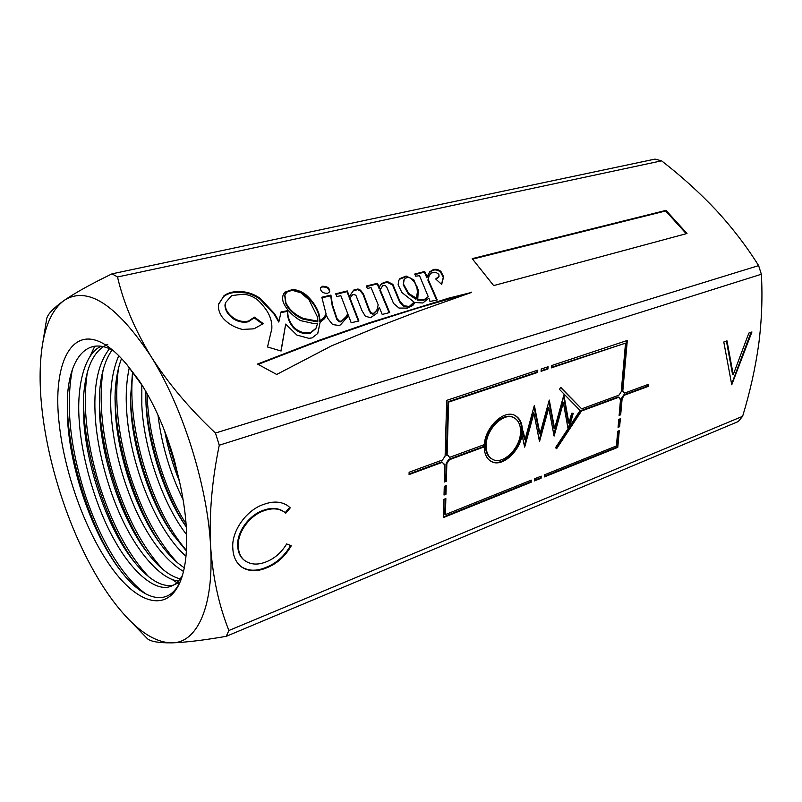 <?xml version="1.0" encoding="UTF-8"?>
<svg xmlns="http://www.w3.org/2000/svg" width="802" height="802" viewBox="0 0 802 802"><rect width="100%" height="100%" fill="white"/><g stroke="black" fill="none" stroke-linecap="round" stroke-linejoin="round"><path stroke-width="1.2" d="M513.671 417.631L513.35 417.451C503.295 411.466 485.621 428.569 485.491 444.709C485.36 451.596 487.436 456.318 491.736 458.864L492.057 459.035M520.528 432.408C520.759 425.24 518.593 420.358 514.002 417.782C503.957 411.797 486.273 428.91 486.142 445.06C486.012 451.947 488.087 456.669 492.388 459.215C502.553 465.531 520.187 448.529 520.528 432.408M484.268 445.752C484.127 453.361 486.423 458.574 491.155 461.391C502.423 468.398 521.932 449.591 522.313 431.747C522.583 423.797 520.177 418.393 515.084 415.536C503.967 408.93 484.398 427.877 484.268 445.752M490.834 461.2C502.182 467.736 521.28 449.04 521.661 431.416C521.932 423.667 519.626 418.323 514.754 415.386M522.403 431.717L522.032 435.075L524.668 447.135L533.911 413.14L539.505 441.591L548.779 407.817L554.092 436.077L563.355 402.584L568.006 428.519L569.711 425.942L573.24 413.301L571.676 413.281L568.919 423.165L563.876 394.895L554.583 428.529L549.27 400.068L539.967 433.982L534.363 405.341L525.049 439.646L523.185 431.105L522.403 431.717M322.574 286.264L320.459 287.888C320.479 291.547 322.865 293.362 327.647 293.321L329.732 291.717C329.742 288.058 327.356 286.244 322.574 286.264M329.562 292.048C329.181 288.54 326.755 286.835 322.294 286.956L320.349 288.249M312.108 337.893L317.742 333.472L320.108 322.294L324.389 318.785L326.675 315.697L327.517 318.063L332.589 324.549L339.025 325.492L340.469 324.87L347.286 317.221L348.128 314.745L351.186 322.735L358.915 320.99L349.993 298.033L352.84 294.424L355.847 295.156L361.933 310.564L365.321 316.168L370.534 317.712L377 313.261L379.236 307.286L382.213 314.434L389.682 312.549L380.188 289.763L382.694 285.692L385.291 285.522L386.785 287.116L393.551 303.437L399.015 308.058L407.286 308.108L412.649 305.602L415.125 302.504L422.834 302.986L428.849 298.154L429.732 300.279L429.291 300.84L430.484 301.372L437.24 299.948L428.228 279.487L429.16 275.637L430.975 273.131L434.734 272.259L436.679 272.83L438.814 274.354L439.045 276.289L435.707 278.986L441.671 284.439L443.626 276.79L440.899 271.397C438.263 269.402 435.707 268.81 433.25 269.642L429.762 271.778L427.165 277.091L424.699 271.487L414.714 274.053L415.727 276.189L419.536 275.688L428.248 296.7L424.188 299.597L417.752 299.467L418.273 290.053L413.792 279.878L406.133 276.038L399.977 278.555L398.774 280.379L398.113 284.8L401.912 292.529L414.063 302.113L409.311 306.454L403.857 305.762L399.807 301.041L392.87 284.329L387.276 281.502L381.802 283.417L379.947 285.712L379.436 287.938L377.491 283.296L366.404 285.973L367.316 288.55L371.035 287.567L378.213 304.83L376.81 310.294L373.311 313.612L371.035 312.63L369.451 310.083L363.356 293.743L360.459 290.154L357.983 288.981L353.652 290.103L349.421 296.57L347.266 290.936L335.677 293.833L336.9 296.529L340.85 295.687L347.727 313.682L346.284 316.449L341.371 321.231L339.366 321.111L337.02 318.605L332.489 304.93L330.935 295.086L321.823 297.231L326.123 314.053L323.657 317.893L320.058 320.64L318.975 313.873C316.77 307.066 312.529 300.78 306.264 295.026C302.314 291.798 297.773 289.943 292.65 289.462L284.63 292.259L283.246 294.745C281.993 298.274 282.625 302.023 285.121 305.973C288.61 311.687 293.722 316.559 300.459 320.61L313.883 323.567L317.632 323.306L315.958 328.299L310.434 332.68L304.88 332.98C299.377 331.817 295.146 329.211 292.199 325.161C288.81 320.269 287.367 315.427 287.868 310.665L281.071 311.898L278.976 321.341L274.615 313.752L260.309 298.484C253.252 293.482 245.532 291.186 237.121 291.587C231.848 291.778 227.467 293.161 223.979 295.738L218.475 304.66C218.074 308.86 219.347 313.061 222.304 317.261C227.217 323.246 233.923 327.306 242.404 329.432L253.963 328.82L263.287 323.647L254.445 317.141L248.51 321.061C243.758 322.103 239.036 321.261 234.334 318.524C228.289 314.404 225.252 309.632 225.212 304.239L225.623 302.595L231.678 295.567L243.918 294.144C251.668 295.407 257.622 298.815 261.783 304.349C268.971 312.088 272.319 320.209 271.828 328.7L267.507 346.975L281.091 351.025L285.692 324.108L296.88 335.066L308.91 338.344L312.108 337.893M428.248 296.7L423.857 300.269L417.421 300.138L417.752 299.467M413.772 302.715L408.98 307.126L403.536 306.434L403.857 305.762M347.727 313.682L345.983 317.131L341.071 321.913L339.066 321.803L339.366 321.111M315.808 328.64L310.143 333.381L304.6 333.682L304.88 332.98M262.765 324.168L254.194 317.853L248.259 321.772C243.507 322.815 238.785 321.973 234.084 319.246L234.334 318.524M127.127 364.95L138.946 380.338C153.403 402.193 165.102 428.418 174.044 459.025L179.437 481.19C183.036 497.09 185.312 512.177 186.254 526.453C187.598 548.849 185.823 566.683 180.931 579.946C168.39 612.959 138.706 604.798 112.491 569.009C86.155 533.14 64.741 474.463 59.258 424.328C51.889 363.196 72.2 321.201 107.989 346.564C114.235 350.915 120.611 357.05 127.127 364.95L143.137 386.855M113.082 350.484C87.137 336.008 69.533 358.153 67.428 397.05L67.889 424.849C71.969 476.398 94.796 538.663 121.764 572.177C144.972 602.011 170.315 607.274 181.282 578.984M157.994 415.115C161.693 445.03 170.054 473.21 183.087 499.656M179.488 481.421C172.911 465.21 167.979 448.428 164.691 431.075M141.824 384.81L141.834 405.511C143.899 449.411 163.277 505.11 186.645 534.673M186.285 526.974L184.56 524.418C164.25 494.834 147.728 443.727 146.014 404.328L145.743 391.216M129.322 367.587C126.516 380.439 125.603 394.514 126.596 409.812C129.673 463.837 156.019 529.952 185.984 556.277M186.405 551.054L172.24 533.641C150.736 503.696 132.911 450.183 130.846 408.609L130.495 398.213L132.581 371.697M118.766 355.697C112.039 371.316 109.493 390.805 111.127 414.183C113.613 446.634 121.914 478.744 136.019 510.493C149.924 540.378 165.753 560.688 183.498 571.435M184.31 567.766C175.869 562.312 167.608 553.941 159.518 542.643C136.921 512.398 117.884 456.629 115.438 412.96L115.017 397.993C115.187 382.775 117.353 369.632 121.523 358.544M109.493 348.71C97.864 363.657 93.162 386.955 95.398 418.624C97.664 452.188 109.573 495.095 125.292 525.541C140.46 555.656 161.944 579.435 178.455 581.029M180.219 578.874C169.312 576.137 158.044 567.004 146.415 551.475C122.826 520.999 102.646 463.065 99.789 417.381L99.348 398.083C99.999 377.08 104.26 361.04 112.12 349.973M101.222 346.263C84.651 353.131 76.08 386.494 79.428 423.135C82.085 460.368 96.521 508.558 114.195 539.656C132.029 572.267 155.859 592.638 171.026 586.252C175.458 584.608 179.257 580.979 182.445 575.365M179.909 582.142L171.026 586.242M173.262 585.209C161.312 587.475 147.869 579.134 132.921 560.167C108.45 529.551 87.177 469.521 83.879 421.872L83.448 398.464C85.223 368.539 93.343 350.494 107.789 344.329M620.337 418.784L618.773 419.386L618.071 427.316L619.625 426.714L620.337 418.784M531.124 482.243L531.255 480.127L445.391 514.583L445.852 498.573L443.907 499.335L443.396 517.571L531.124 482.243L530.483 481.892L530.573 480.408M541.079 371.296L547.926 369.01L548.067 366.745L541.21 369.02L541.079 371.296M409.08 474.573L442.423 462.283L443.616 464.007L444.889 464.298L444.398 482.002L446.343 481.25L446.854 463.576L449.471 459.686L484.147 446.904L484.248 444.649L449.541 457.391L448.338 455.646L447.095 455.356L448.629 402.103L537.631 372.449L537.761 370.163L446.684 400.378L445.12 456.077L442.493 459.987L409.12 472.238L409.08 474.573M581.51 411.005L618.773 397.271L620.558 399.226L619.124 415.396L620.688 414.804L622.131 398.644L624.387 395.196L648.116 386.454L648.317 384.379L624.578 393.1L622.793 391.135L627.314 340.449L551.475 365.612L551.325 367.877L625.53 343.146L621.229 391.707L618.954 395.165L581.681 408.86L560.758 387.366L559.435 389.351L580.077 410.494L555.525 447.676L556.618 448.719L581.51 411.005L580.859 410.694L618.111 396.97L618.773 397.271M444.268 486.353L444.027 495.024L445.972 494.263L446.223 485.601L444.268 486.353M616.417 445.952L544.498 474.814L544.368 476.919L617.781 447.356L619.274 430.664L617.72 431.265L616.417 445.952M534.463 480.909L541.079 478.243L541.21 476.137L534.583 478.794L534.463 480.909M264.099 504.278C273.271 500.969 281.121 501.42 287.667 505.631L290.244 507.866L285.783 513.17L284.309 511.997C278.695 508.288 271.918 507.877 263.988 510.734C250.174 515.185 237.041 532.287 238.334 546.603C238.575 552.648 240.66 557.27 244.58 560.468C250.585 564.748 257.803 565.209 266.254 561.831C274.665 558.463 281.472 552.498 286.675 543.946L291.286 545.741C285.201 556.418 276.951 563.806 266.515 567.896C256.891 571.886 248.58 571.575 241.572 566.974L241.222 566.703C235.958 562.483 233.161 556.327 232.821 548.237C231.237 530.824 247.046 509.42 264.099 504.278M731.755 384.79L723.785 342.003L727.003 340.86L733.228 374.714L748.857 333.061L751.945 331.958L731.755 384.79M742.622 416.308L228.901 630.502L226.234 636.337L738.251 421.551L742.622 416.308C749.96 392.278 755.314 368.329 758.682 344.459C761.77 320.389 762.662 296.981 761.359 274.244L758.622 265.612L215.437 433.04L219.267 445.21L761.359 274.244M219.267 445.21C211.989 480.348 209.091 513.952 210.585 546.022C212.791 577.36 218.896 605.52 228.901 630.502M655.003 159.107L112.019 273.833L117.513 276.981L661.58 160.831L655.003 159.107M226.234 636.337C203.397 640.267 185.282 642.442 171.899 642.853C157.693 642.703 142.676 634.242 126.856 617.46C114.225 603.946 102.325 586.894 91.137 566.292C66.396 520.799 47.96 462.203 42.135 410.554C39.418 386.614 39.438 365.271 42.185 346.524L46.727 318.474C47.93 313.893 53.724 307.878 64.1 300.439C75.228 292.81 91.207 283.938 112.019 273.833M257.532 364.048L276.7 374.464L331.717 345.762L377.692 326.845L419.155 310.955L471.646 292.389L448.569 298.194L369.491 322.735L319.196 340.269L257.532 364.048M493.661 285.592L687.003 233.502L666.021 210.365L472.188 258.645L493.661 285.592M758.622 265.612C746.512 246.274 732.316 227.768 716.046 210.084C699.404 192.47 681.249 176.049 661.58 160.831M117.513 276.981C123.488 302.745 134.546 329.071 150.696 355.948C167.678 382.744 189.262 408.449 215.437 433.04M42.185 346.524C45.564 324.168 52.862 308.81 64.1 300.439C87.207 285.642 116.079 304.148 150.696 355.948C182.555 406.484 207.598 485.912 210.585 546.022C214.224 606.934 197.001 642.993 171.899 642.853C159.197 642.993 151.087 641.66 147.578 638.873L126.856 617.46M287.357 505.42L290.244 507.866M289.632 507.435L285.211 512.689M283.998 511.786L283.697 511.566C278.083 507.856 271.317 507.435 263.387 510.303L263.988 510.734M263.387 510.303C249.572 514.744 236.45 531.836 237.743 546.142L238.334 546.603M237.743 546.142C237.983 552.177 240.069 556.799 243.988 559.996L244.279 560.227M290.585 545.47C284.499 556.047 276.279 563.375 265.913 567.435L266.515 567.896M265.913 567.435C256.299 571.415 247.988 571.104 240.981 566.503L241.572 566.974M726.422 341.061L732.567 374.454L733.228 374.714M751.073 332.269L731.614 384.088M280.941 350.985L285.692 324.108M234.084 319.246C228.049 315.116 225.011 310.354 224.971 304.95L225.512 302.955M224.971 304.95L225.212 304.239M254.194 317.853L254.445 317.141M278.976 321.341L278.715 322.043L274.354 314.454L260.048 299.196C253.001 294.194 245.282 291.898 236.881 292.309C231.608 292.499 227.227 293.883 223.738 296.459L223.979 295.738M223.738 296.459L218.705 303.858M236.881 292.309L237.121 291.587M260.048 299.196L260.309 298.484M274.354 314.454L274.615 313.752M304.6 333.682C299.096 332.519 294.865 329.913 291.918 325.863C288.54 320.96 287.096 316.128 287.597 311.366L280.911 312.569M286.735 311.056L287.006 310.354M287.597 311.366L287.868 310.665M291.918 325.863L292.199 325.161M316.61 326.594L316.249 327.437M326.123 314.053L323.366 318.584L319.777 321.331L318.685 314.564C316.489 307.757 312.249 301.482 305.983 295.717C302.043 292.489 297.502 290.645 292.379 290.164L284.359 292.961L284.63 292.259M284.359 292.961L283.126 295.096M292.379 290.164L292.65 289.462M305.983 295.717L306.264 295.026M318.685 314.564L318.975 313.873M319.777 321.331L320.058 320.64M323.366 318.584L323.657 317.893M339.066 321.803L336.72 319.286L332.198 305.622L330.655 295.778L321.933 297.833M330.655 295.778L330.935 295.086M332.198 305.622L332.489 304.93M336.72 319.286L337.02 318.605M341.071 321.913L341.371 321.231M345.983 317.131L346.284 316.449M349.421 296.57L349.121 297.251L346.975 291.627L335.928 294.384M346.975 291.627L347.266 290.936M376.639 310.635L373 314.294L370.724 313.311L369.141 310.755L363.045 294.424L360.158 290.835L357.682 289.662L353.351 290.795L353.652 290.103M353.351 290.795L349.672 295.888M357.682 289.662L357.983 288.981M363.045 294.424L363.356 293.743M365.572 300.62L365.882 299.938M368.369 308.68L368.679 307.998M369.141 310.755L369.451 310.083M370.724 313.311L371.035 312.63M373 314.294L373.311 313.612M379.436 287.938L379.125 288.62L377.191 283.968L366.604 286.535M377.191 283.968L377.491 283.296M403.536 306.434L399.486 301.712L392.559 285.001L386.965 282.174L381.501 284.088L381.802 283.417M381.501 284.088L379.797 286.053M386.965 282.174L387.276 281.502M392.559 285.001L392.87 284.329M394.664 290.695L394.985 290.023M399.486 301.712L399.807 301.041M410.223 306.595L410.544 305.923M408.769 277.312L405.822 276.71L399.657 279.226L399.977 278.555M399.657 279.226L398.624 280.72M405.822 276.71L406.133 276.038M413.481 280.54L413.792 279.878M417.421 300.138L417.952 290.725L417.401 286.956M417.08 287.627L414.594 282.144M417.952 290.725L418.273 290.053M427.165 277.091L426.844 277.753L424.378 272.149L414.965 274.575M424.378 272.149L424.699 271.487M441.501 284.289L443.295 277.452L440.569 272.068C437.932 270.063 435.386 269.472 432.92 270.304L429.441 272.449L428.118 274.715M432.92 270.304L433.25 269.642M440.569 272.068L440.899 271.397M443.295 277.452L443.626 276.79M442.102 282.575L442.433 281.913M438.794 276.77L436.087 279.337M438.624 277.121L438.955 276.459M436.669 300.068L427.897 280.159L429 275.978M427.897 280.159L428.228 279.487M429.732 300.279L429.371 300.981M389.14 312.68L379.877 290.444L380.519 288.66M379.877 290.444L380.188 289.763M377.331 312.579L379.236 307.286M358.394 321.111L349.692 298.725L350.083 297.773M349.692 298.725L349.993 298.033M347.136 317.562L348.128 314.745M317.843 333.231L320.108 322.294M404.078 279.657L403.276 284.961L408.378 294.083L415.937 299.346L416.298 298.615M284.74 295.266L285.602 303.266C288.69 310.093 294.504 315.387 303.056 319.146L317.592 321.873L317.873 321.181L317.592 317.261L309.081 299.858L300.971 292.82L292.57 290.394L287.357 291.587L284.86 294.905L285.873 302.565C288.961 309.392 294.785 314.685 303.336 318.444L317.873 321.181M303.056 319.146L303.336 318.444M285.602 303.266L285.873 302.565M403.596 284.289L408.699 293.422L416.479 298.284L417.391 291.798L417.01 288.289L414.634 282.224L410.804 278.144L407.336 277.151L404.218 279.317L403.276 284.961M408.378 294.083L408.699 293.422M403.747 280.379L404.007 279.818M415.937 299.346L416.268 298.675M686.251 233.713L665.64 210.966L472.568 259.126M665.64 210.966L666.021 210.365M469.761 293.021L417.371 308.179L369.181 323.417L318.905 340.96L258.144 364.379M369.181 323.417L369.491 322.735M417.371 308.179L417.702 307.507M448.228 298.855L448.569 298.194M470.974 292.62L471.235 292.118M534.493 480.278L540.438 477.892L540.528 476.408M540.438 477.892L541.079 478.243M544.408 476.298L617.139 447.045L618.573 430.935M617.139 447.045L617.781 447.356M444.047 494.393L445.341 493.892L445.571 485.862M445.341 493.892L445.972 494.263M556.087 448.208L580.859 410.694M581.681 408.86L560.618 387.587M551.365 367.346L625.53 343.146M622.793 391.135L622.131 390.845L626.593 340.68M623.094 391.165L624.578 393.1M619.174 414.824L620.036 414.504L621.47 398.343L623.725 394.905L647.455 386.163L647.605 384.649M647.455 386.163L648.116 386.454M623.725 394.905L624.387 395.196M621.47 398.343L622.131 398.644M620.036 414.504L620.688 414.804M619.585 398.895L620.558 399.226M525.049 439.646L524.398 439.306L522.683 431.476M539.967 433.982L539.315 433.661L534.022 406.614M554.583 428.529L553.931 428.198L548.919 401.371M568.919 423.165L568.267 422.854L563.515 396.228M567.826 427.486L569.059 425.621L572.498 413.291M569.059 425.621L569.711 425.942M553.791 434.473L562.693 402.273L563.355 402.584M539.195 440.017L548.117 407.496L548.779 407.817M524.338 445.621L533.26 412.819L533.911 413.14M447.095 455.356L446.443 454.995L447.967 401.762L536.959 372.138L537.059 370.394M536.959 372.138L537.631 372.449M447.967 401.762L448.629 402.103M447.997 455.486L449.541 457.391M444.408 481.37L445.712 480.879L446.213 463.205L448.829 459.325L483.506 446.554L483.556 444.909M483.506 446.554L484.147 446.904M448.829 459.325L449.471 459.686M446.213 463.205L446.854 463.576M445.712 480.879L446.343 481.25M443.305 463.797L444.889 464.298M409.09 473.952L441.782 461.912L442.423 462.283M541.109 370.755L547.255 368.709L547.365 366.975M547.255 368.709L547.926 369.01M443.416 516.919L530.483 481.892M445.391 514.583L444.759 514.202L445.2 498.834M618.121 426.734L618.974 426.403L619.625 419.055M618.974 426.403L619.625 426.714M170.445 447.185L175.387 464.007M147.127 393.622C147.789 434.654 164.49 490.443 186.074 523.866M132.921 372.148C126.104 426.073 152.099 511.465 186.445 550.322M118.536 368.048C114.185 398.674 117.764 433.481 129.262 472.468C141.352 510.904 157.342 540.919 177.252 562.523M103.097 369.922C98.486 401.16 102.115 436.93 113.994 477.25C126.475 516.999 142.886 547.826 163.247 569.721M87.398 371.938C82.536 403.737 86.235 440.458 98.486 482.092C111.358 523.175 128.17 554.794 148.921 576.969M72.33 369.672C65.594 405.471 70.065 447.747 85.744 496.498C100.942 541.51 123.548 578.813 146.616 594.402M139.458 381.1L138.525 379.717M165.854 434.133L178.696 477.731M145.733 396.078C146.866 437.882 164.199 493.771 186.104 526.703M130.495 395.256C130.856 439.837 149.894 501.45 173.954 536.077M115.087 394.815C114.666 442.012 135.327 509.039 161.403 545.22M99.478 394.704C98.275 444.328 120.531 516.628 148.47 554.172M172.009 579.415L176.831 582.653M178.044 583.355L179.036 583.896M94.816 346.183L89.874 356.76M83.649 394.895C81.664 446.754 105.493 524.227 135.147 562.984M67.629 394.253C64.491 449.16 90.736 533.831 122.856 573.54M349.03 297.011L349.321 296.329M360.158 290.835L360.459 290.154M429.441 272.449L429.762 271.778M318.905 340.96L319.196 340.269M513.35 417.451L514.002 417.782M89.824 356.84L94.736 346.203M284.309 511.997L283.697 511.566M244.58 560.468L243.988 559.996M225.382 303.306L225.623 302.595M315.677 328.99L315.958 328.299M316.469 326.945L316.75 326.254M376.489 310.975L376.81 310.294M413.601 303.086L413.922 302.414M438.714 276.951L439.045 276.289M428.839 276.309L429.16 275.637M380.359 288.991L380.669 288.319M349.923 298.103L350.223 297.422M284.6 295.607L284.86 294.905M403.717 280.429L404.038 279.758M403.897 279.988L404.218 279.317M416.148 298.956L416.479 298.284M491.736 458.864L492.388 459.215"/></g></svg>
